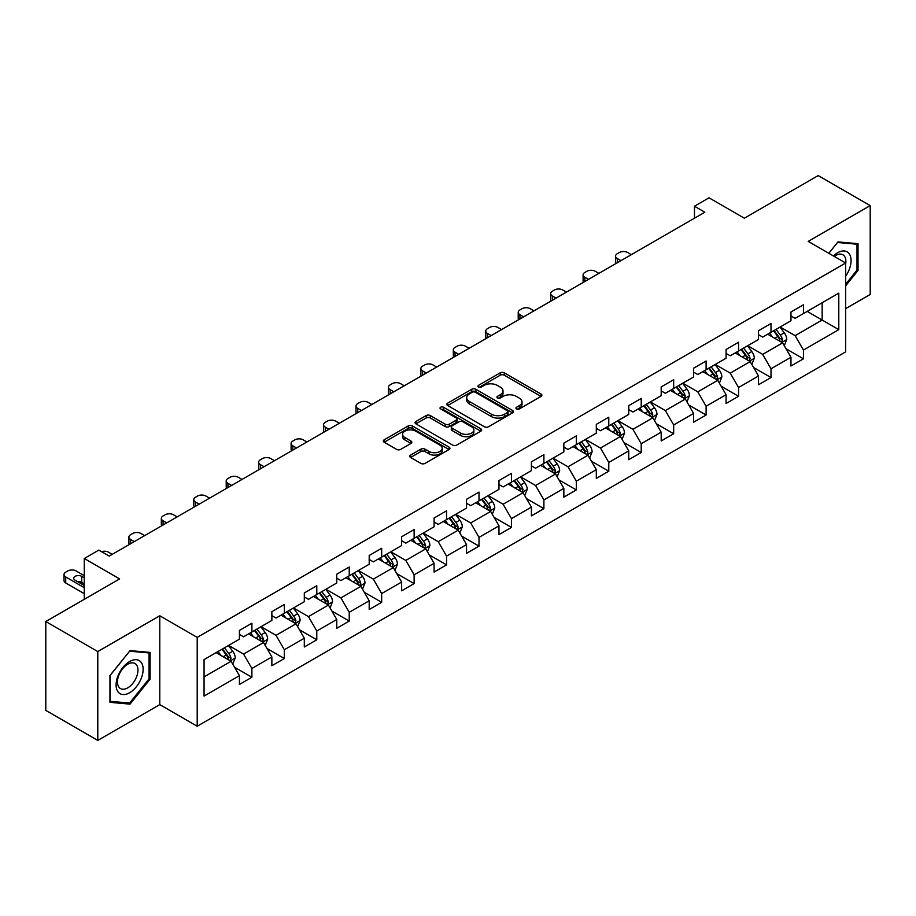 <?xml version="1.0" encoding="UTF-8"?>
<svg xmlns="http://www.w3.org/2000/svg" width="916" height="916" viewBox="0 0 916 916"><rect width="100%" height="100%" fill="white"/><g stroke="black" fill="none" stroke-linecap="round" stroke-linejoin="round"><path stroke-width="1.37" d="M516.498 408.925A2.015 1.168 0 0 0 519.361 408.925L541.047 396.399A2.885 1.672 0 0 0 541.894 395.22A2.885 1.672 0 0 0 541.047 394.04L504.304 372.835A2.885 1.672 0 0 0 500.216 372.835L478.53 385.35A2.015 1.168 0 0 0 477.934 386.174A2.015 1.168 0 0 0 478.53 386.999A2.015 1.168 0 0 0 481.392 386.999L484.198 385.384A9.24 5.336 0 0 1 497.262 385.384L500.319 387.147A9.24 5.336 0 0 1 503.021 390.926A9.24 5.336 0 0 1 500.319 394.693L497.514 396.319A2.015 1.168 0 0 0 496.919 397.143A2.015 1.168 0 0 0 497.514 397.968A2.015 1.168 0 0 0 500.376 397.968L503.182 396.342A9.24 5.336 0 0 1 516.246 396.342L519.303 398.116A9.24 5.336 0 0 1 522.017 401.884A9.24 5.336 0 0 1 519.303 405.651L516.498 407.276A2.015 1.168 0 0 0 515.903 408.101A2.015 1.168 0 0 0 516.498 408.925L516.498 407.276M410.597 455.092A2.885 1.672 0 0 0 409.761 456.271A2.885 1.672 0 0 0 410.597 457.45L420.913 463.404A2.885 1.672 0 0 0 424.99 463.404L449.08 449.493A2.885 1.672 0 0 0 449.928 448.325A2.885 1.672 0 0 0 449.08 447.145L412.337 425.929A2.885 1.672 0 0 0 408.25 425.929L384.17 439.829A2.885 1.672 0 0 0 383.323 441.008A2.885 1.672 0 0 0 384.17 442.188L396.617 449.378A2.885 1.672 0 0 0 400.704 449.378L411.009 443.424A2.885 1.672 0 0 0 411.856 442.245A2.885 1.672 0 0 0 411.009 441.065L404.838 437.505A7.717 4.454 0 0 1 402.571 434.356A7.717 4.454 0 0 1 407.345 430.234A7.717 4.454 0 0 1 415.761 431.196L439.943 445.165A7.717 4.454 0 0 1 442.21 448.325A7.717 4.454 0 0 1 437.436 452.435A7.717 4.454 0 0 1 429.02 451.474L424.99 449.149A2.885 1.672 0 0 0 420.913 449.149L410.597 455.092L410.597 457.45M845.663 308.635L870.2 294.46L870.2 205.608L818.206 175.586L744.376 218.214L709.018 197.81L694.465 206.214L704.862 212.214L109.233 556.092L98.836 550.092L84.272 558.497L84.272 599.327M97.794 651.551L97.794 740.414L159.773 704.622L159.773 615.77L97.794 651.551L45.8 621.54L119.63 578.912L84.272 558.497M159.773 615.77L197.203 637.387L845.663 263.007L845.663 351.858L197.203 726.239L197.203 637.387M870.2 205.608L808.221 241.389L845.663 263.007M484.392 426.753A2.885 1.672 0 0 0 488.48 426.753L512.571 412.841A2.885 1.672 0 0 0 513.418 411.662A2.885 1.672 0 0 0 512.571 410.483L475.828 389.277A2.885 1.672 0 0 0 471.74 389.277L447.649 403.177A2.885 1.672 0 0 0 446.802 404.357A2.885 1.672 0 0 0 447.649 405.536L484.392 426.753M441.42 409.36A2.015 1.168 0 0 1 443.47 409.647L443.47 407.242L480.82 428.814A2.885 1.672 0 0 1 481.667 429.993A2.885 1.672 0 0 1 480.82 431.173L456.74 445.073A2.885 1.672 0 0 1 452.653 445.073L415.91 423.868L426.215 417.959L426.215 415.555L415.91 421.509A2.885 1.672 0 0 0 415.062 422.688A2.885 1.672 0 0 0 415.91 423.868L415.91 421.509M426.215 417.959A2.885 1.672 0 0 1 430.302 417.959L430.302 415.555A2.885 1.672 0 0 0 426.215 415.555M430.302 415.555L445.199 424.154A2.885 1.672 0 0 0 449.287 424.154L456.122 420.215A2.885 1.672 0 0 0 456.97 419.036A2.885 1.672 0 0 0 456.122 417.856L440.607 408.891A2.015 1.168 0 0 1 440.024 408.067A2.015 1.168 0 0 1 441.26 406.99A2.015 1.168 0 0 1 443.47 407.242M97.794 740.414L45.8 710.392L45.8 621.54M234.53 667.226L251.9 677.256L251.9 668.485L271.869 656.955L271.869 665.726L284.349 658.524L284.349 649.753L304.307 638.223L304.307 646.994L316.787 639.792L316.787 631.021L336.756 619.491L336.756 628.262L349.236 621.059L349.236 612.289L369.194 600.77L369.194 609.529L381.674 602.327L381.674 593.557L401.643 582.038L401.643 590.797L414.124 583.595L414.124 574.824L434.081 563.306L434.081 572.065L446.561 564.863L446.561 556.104L466.53 544.573L466.53 553.333L479.011 546.131L479.011 537.371L498.968 525.841L498.968 534.601L511.449 527.398L511.449 518.639L531.417 507.109L531.417 515.88L543.898 508.666L543.898 499.907L563.855 488.377L563.855 497.148L576.336 489.934L576.336 481.175L596.305 469.645L596.305 478.415L608.785 471.213L608.785 462.443L628.742 450.912L628.742 459.683L641.223 452.481L641.223 443.71L661.192 432.18L661.192 440.951L673.672 433.749L673.672 424.978L693.63 413.46L693.63 422.219L706.11 415.017L706.11 406.246L726.079 394.727L726.079 403.487L738.559 396.285L738.559 387.514L758.517 375.995L758.517 384.754L770.997 377.552L770.997 368.782L790.966 357.263L790.966 366.022L803.447 358.82L803.447 350.061L838.793 329.645L838.793 293.143L822.156 302.749L822.156 320.039L838.793 329.645M251.9 677.256L239.419 684.458L239.419 675.687L204.062 696.103L204.062 659.6L239.419 639.185L239.419 630.426L251.9 623.223L251.9 631.983L271.869 620.453L271.869 611.693L284.349 604.491L284.349 613.251L304.307 601.72L304.307 592.961L316.787 585.759L316.787 594.518L336.756 583L336.756 574.229L349.236 567.027L349.236 575.786L369.194 564.267L369.194 555.497L381.674 548.295L381.674 557.054L401.643 545.535L401.643 536.765L414.124 529.562L414.124 538.333L434.081 526.803L434.081 518.032L446.561 510.83L446.561 519.601L466.53 508.071L466.53 499.3L479.011 492.098L479.011 500.869L498.968 489.339L498.968 480.568L511.449 473.366L511.449 482.137L531.417 470.606L531.417 461.847L543.898 454.634L543.898 463.404L563.855 451.874L563.855 443.115L576.336 435.901L576.336 444.672L596.305 433.142L596.305 424.383L608.785 417.181L608.785 425.94L628.742 414.41L628.742 405.651L641.223 398.449L641.223 407.208L661.192 395.678L661.192 386.918L673.672 379.716L673.672 388.476L693.63 376.957L693.63 368.186L706.11 360.984L706.11 369.743L726.079 358.225L726.079 349.454L738.559 342.252L738.559 351.011L758.517 339.493L758.517 330.722L770.997 323.52L770.997 332.29L790.966 320.76L790.966 311.99L803.447 304.788L803.447 313.558L838.793 293.143M248.568 633.906L263.545 642.551L243.576 654.081L228.611 645.437M239.419 634.387L243.576 636.792L251.9 631.983M243.576 654.081L251.9 668.485M263.545 642.551L271.869 656.955M281.017 615.174L295.994 623.819L276.025 635.349L261.049 626.704M271.869 615.655L276.025 618.06L284.349 613.251M276.025 635.349L284.349 649.753M295.994 623.819L304.307 638.223M313.455 596.442L328.432 605.087L308.463 616.617L293.498 607.972M304.307 596.923L308.463 599.327L316.787 594.518M308.463 616.617L316.787 631.021M328.432 605.087L336.756 619.491M345.905 577.71L360.881 586.355L340.912 597.885L325.936 589.24M336.756 578.191L340.912 580.595L349.236 575.786M340.912 597.885L349.236 612.289M360.881 586.355L369.194 600.77M378.342 558.978L393.319 567.622L373.35 579.152L358.385 570.508M369.194 559.458L373.35 561.863L381.674 557.054M373.35 579.152L381.674 593.557M393.319 567.622L401.643 582.038M410.792 540.245L425.768 548.89L405.799 560.42L390.823 551.775M401.643 540.726L405.799 543.131L414.124 538.333M405.799 560.42L414.124 574.824M425.768 548.89L434.081 563.306M443.23 521.513L458.206 530.158L438.237 541.688L423.272 533.043M434.081 521.994L438.237 524.399L446.561 519.601M438.237 541.688L446.561 556.104M458.206 530.158L466.53 544.573M475.679 502.781L490.655 511.437L470.687 522.956L455.71 514.311M466.53 503.262L470.687 505.666L479.011 500.869M470.687 522.956L479.011 537.371M490.655 511.437L498.968 525.841M508.117 484.06L523.093 492.705L503.124 504.224L488.159 495.579M498.968 484.541L503.124 486.934L511.449 482.137M503.124 504.224L511.449 518.639M523.093 492.705L531.417 507.109M540.566 465.328L555.543 473.973L535.574 485.491L520.597 476.847M531.417 465.809L535.574 468.202L543.898 463.404M535.574 485.491L543.898 499.907M555.543 473.973L563.855 488.377M573.004 446.596L587.98 455.241L568.012 466.771L553.046 458.115M563.855 447.077L568.012 449.47L576.336 444.672M568.012 466.771L576.336 481.175M587.98 455.241L596.305 469.645M605.453 427.864L620.43 436.508L600.461 448.038L585.484 439.394M596.305 428.345L600.461 430.749L608.785 425.94M600.461 448.038L608.785 462.443M620.43 436.508L628.742 450.912M637.891 409.131L652.868 417.776L632.899 429.306L617.934 420.662M628.742 409.612L632.899 412.017L641.223 407.208M632.899 429.306L641.223 443.71M652.868 417.776L661.192 432.18M670.34 390.399L685.317 399.044L665.348 410.574L650.371 401.929M661.192 390.88L665.348 393.285L673.672 388.476M665.348 410.574L673.672 424.978M685.317 399.044L693.63 413.46M702.778 371.667L717.755 380.312L697.786 391.842L682.821 383.197M693.63 372.148L697.786 374.552L706.11 369.743M697.786 391.842L706.11 406.246M717.755 380.312L726.079 394.727M735.227 352.935L750.204 361.58L730.235 373.11L715.259 364.465M726.079 353.416L730.235 355.82L738.559 351.011M730.235 373.11L738.559 387.514M750.204 361.58L758.517 375.995M767.665 334.203L782.642 342.847L762.673 354.377L747.708 345.733M758.517 334.684L762.673 337.088L770.997 332.29M762.673 354.377L770.997 368.782M782.642 342.847L790.966 357.263M807.179 311.394L822.156 320.039L795.122 335.645L780.146 327.001M790.966 315.951L795.122 318.356L803.447 313.558M795.122 335.645L803.447 350.061M159.773 704.622L197.203 726.239M694.465 206.214L694.465 218.214M204.062 676.89L231.107 661.283L216.13 652.639M231.107 661.283L239.419 675.687M786.077 348.79L803.447 358.82M753.628 367.522L770.997 377.552M721.19 386.254L738.559 396.285M688.74 404.986L706.11 415.017M656.303 423.719L673.672 433.749M623.853 442.451L641.223 452.481M591.415 461.183L608.785 471.213M558.966 479.915L576.336 489.934M526.528 498.647L543.898 508.666M494.079 517.38L511.449 527.398M461.641 536.112L479.011 546.131M429.192 554.833L446.561 564.863M396.754 573.565L414.124 583.595M364.305 592.297L381.674 602.327M331.867 611.029L349.236 621.059M299.418 629.761L316.787 639.792M266.98 648.494L284.349 658.524M845.663 285.838L858.029 270.438L858.029 243.679L837.968 241.893L828.808 253.274M109.954 702.332L130.026 704.129L150.098 679.168L150.098 652.41L130.026 650.612L109.954 675.573L109.954 702.332M856.998 269.842L858.029 270.438M149.056 678.561L150.098 679.168M127.908 702.904L130.026 704.129M517.311 409.212L519.303 408.055A9.24 5.336 0 0 0 522.017 404.288L522.017 401.884M503.021 390.926L503.021 393.319A9.24 5.336 0 0 1 500.319 397.097L498.327 398.254M541.013 396.422L504.304 375.228A2.885 1.672 0 0 0 500.216 375.228L479.331 387.285M512.525 412.864L475.828 391.67A2.885 1.672 0 0 0 471.74 391.67L447.695 405.559M507.464 412.486A2.015 1.168 0 0 0 508.059 411.662A2.015 1.168 0 0 0 507.464 410.837L475.209 392.22A2.015 1.168 0 0 0 472.358 392.22L469.393 393.926A9.24 5.336 0 0 0 466.691 397.704A9.24 5.336 0 0 0 469.393 401.471L491.445 414.204A9.24 5.336 0 0 0 504.51 414.204L507.464 412.486L507.464 414.891A2.015 1.168 0 0 0 508.059 414.066L508.059 411.662M466.691 397.704L466.691 400.097A9.24 5.336 0 0 0 469.393 403.876L469.393 401.471M507.464 414.891L504.51 416.597A9.24 5.336 0 0 1 491.445 416.597L469.393 403.876M430.302 417.959L445.199 426.558A2.885 1.672 0 0 0 449.287 426.558L456.122 422.608A2.885 1.672 0 0 0 456.97 421.429L456.97 419.036M443.47 409.647L480.785 431.196M460.668 433.085A7.717 4.454 0 0 0 469.084 434.058A7.717 4.454 0 0 0 473.847 429.936A7.717 4.454 0 0 0 471.591 426.776L463.061 421.864A2.885 1.672 0 0 0 458.985 421.864L452.149 425.803A2.885 1.672 0 0 0 451.302 426.982A2.885 1.672 0 0 0 452.149 428.161L460.668 433.085L460.668 435.489A7.717 4.454 0 0 0 469.084 436.451A7.717 4.454 0 0 0 473.847 432.329L473.847 429.936M451.302 426.982L451.302 429.386A2.885 1.672 0 0 0 452.149 430.566L452.149 428.161M460.668 435.489L452.149 430.566M442.21 448.325L442.21 450.718A7.717 4.454 0 0 1 437.436 454.84A7.717 4.454 0 0 1 429.02 453.878L424.99 451.542A2.885 1.672 0 0 0 420.913 451.542L410.643 457.473M402.571 434.356L402.571 436.749A7.717 4.454 0 0 0 404.838 439.909L404.838 437.505M410.975 443.447L404.838 439.909M449.046 449.516L412.337 428.333A2.885 1.672 0 0 0 408.25 428.333L384.205 442.21M784.291 345.698L786.764 339.47A7.797 4.5 -120 0 0 784.279 332.829L779.985 327.104M620.945 260.659L617.269 258.541A5.885 3.401 0 0 1 615.541 256.137A5.885 3.401 0 0 1 617.269 253.732L619.342 252.53A5.885 3.401 0 0 1 627.666 252.53L631.342 254.659M772.497 336.996L769.577 333.103M616.033 263.499A5.885 3.401 180 0 1 615.541 262.136L615.541 256.137M781.44 342.16L782.55 339.802A7.797 4.5 -120 0 0 780.317 335.107L776.035 329.382M774.077 330.504L778.84 336.859A3.973 2.29 60 0 1 779.562 338.073L782.55 339.802M773.539 330.825L777.821 336.55A7.797 4.5 60 0 1 780.054 341.233M845.663 276.208A19.122 11.038 120 0 0 849.258 269.453A19.122 11.038 120 0 0 848.067 252.53A19.122 11.038 120 0 0 833.411 255.93M855.704 243.473L856.998 244.217L856.998 270.14L845.663 284.246M828.854 253.297L837.545 242.477L856.998 244.217M845.663 264.014A14.473 8.358 120 0 0 842.892 254.774A14.473 8.358 120 0 0 834.247 256.411M129.614 692.736A19.122 11.038 120 0 0 143.136 669.321A19.122 11.038 120 0 0 129.614 661.524A19.122 11.038 120 0 0 116.092 684.939A19.122 11.038 120 0 0 129.614 692.736M127.713 687.859A14.473 8.358 120 0 0 137.171 675.103A14.473 8.358 120 0 0 134.95 663.505A14.473 8.358 120 0 0 127.713 664.215A14.473 8.358 120 0 0 118.256 676.97A14.473 8.358 120 0 0 120.477 688.569A14.473 8.358 120 0 0 127.713 687.859M110.172 675.39L129.614 651.207L149.056 652.936L149.056 678.87L129.614 703.053L110.172 701.324L110.172 675.39M147.774 652.192L149.056 652.936M751.841 364.431L754.315 358.202A7.797 4.5 -120 0 0 751.83 351.561L747.536 345.824M588.507 279.391L584.82 277.273A5.885 3.401 0 0 1 583.103 274.869A5.885 3.401 0 0 1 584.82 272.464L586.904 271.262A5.885 3.401 0 0 1 595.217 271.262L598.904 273.392M740.059 355.729L737.14 351.836M583.595 282.231A5.885 3.401 180 0 1 583.103 280.869L583.103 274.869M748.99 360.881L750.112 358.534A7.797 4.5 -120 0 0 747.88 353.839L743.586 348.114M741.628 349.236L746.391 355.591A3.973 2.29 60 0 1 747.113 356.805L750.112 358.534M741.09 349.557L745.384 355.282A7.797 4.5 60 0 1 747.616 359.965M719.404 383.163L721.877 376.923A7.797 4.5 -120 0 0 719.392 370.293L715.098 364.557M556.058 298.124L552.382 296.005A5.885 3.401 0 0 1 550.653 293.601A5.885 3.401 0 0 1 552.382 291.196L554.455 289.994A5.885 3.401 0 0 1 562.779 289.994L566.454 292.124M707.61 374.461L704.69 370.568M551.146 300.963A5.885 3.401 180 0 1 550.653 299.601L550.653 293.601M716.552 379.613L717.663 377.255A7.797 4.5 -120 0 0 715.43 372.572L711.148 366.847M709.19 367.969L713.953 374.323A3.973 2.29 60 0 1 714.675 375.537L717.663 377.255M708.652 368.278L712.934 374.014A7.797 4.5 60 0 1 715.167 378.697M686.954 401.895L689.427 395.655A7.797 4.5 -120 0 0 686.943 389.025L682.649 383.289M523.62 316.856L519.933 314.726A5.885 3.401 0 0 1 518.216 312.333A5.885 3.401 0 0 1 519.933 309.929L522.017 308.726A5.885 3.401 0 0 1 530.33 308.726L534.017 310.856M675.172 393.193L672.252 389.3M518.708 319.695A5.885 3.401 180 0 1 518.216 318.333L518.216 312.333M684.103 398.345L685.225 395.987A7.797 4.5 -120 0 0 682.993 391.304L678.699 385.579M676.741 386.701L681.504 393.056A3.973 2.29 60 0 1 682.225 394.258L685.225 395.987M676.203 387.01L680.496 392.746A7.797 4.5 60 0 1 682.729 397.43M654.516 420.627L656.99 414.387A7.797 4.5 -120 0 0 654.505 407.757L650.211 402.021M491.171 335.588L487.495 333.458A5.885 3.401 0 0 1 485.766 331.065A5.885 3.401 0 0 1 487.495 328.661L489.568 327.459A5.885 3.401 0 0 1 497.892 327.459L501.567 329.588M642.723 411.914L639.803 408.021M486.259 338.428A5.885 3.401 180 0 1 485.766 337.065L485.766 331.065M651.665 417.078L652.776 414.719A7.797 4.5 -120 0 0 650.543 410.036L646.261 404.3M644.303 405.433L649.066 411.788A3.973 2.29 60 0 1 649.788 412.99L652.776 414.719M643.765 405.742L648.047 411.479A7.797 4.5 60 0 1 650.28 416.162M622.067 439.348L624.54 433.119A7.797 4.5 -120 0 0 622.056 426.49L617.762 420.753M458.733 354.32L455.046 352.191A5.885 3.401 0 0 1 453.328 349.798A5.885 3.401 0 0 1 455.046 347.393L457.13 346.191A5.885 3.401 0 0 1 465.442 346.191L469.129 348.309M610.285 430.646L607.365 426.753M453.821 357.16A5.885 3.401 180 0 1 453.328 355.797L453.328 349.798M619.216 435.81L620.338 433.451A7.797 4.5 -120 0 0 618.105 428.768L613.812 423.032M611.854 424.165L616.617 430.52A3.973 2.29 60 0 1 617.338 431.722L620.338 433.451M611.315 424.474L615.609 430.211A7.797 4.5 60 0 1 617.842 434.894M589.629 458.08L592.102 451.851A7.797 4.5 -120 0 0 589.618 445.21L585.324 439.485M426.284 373.052L422.608 370.923A5.885 3.401 0 0 1 420.879 368.518A5.885 3.401 0 0 1 422.608 366.125L424.68 364.923A5.885 3.401 0 0 1 433.005 364.923L436.68 367.041M577.836 449.378L574.916 445.485M421.371 375.881A5.885 3.401 180 0 1 420.879 374.53L420.879 368.518M586.778 454.542L587.889 452.183A7.797 4.5 -120 0 0 585.656 447.5L581.374 441.764M579.416 442.897L584.179 449.252A3.973 2.29 60 0 1 584.9 450.454L587.889 452.183M578.878 443.207L583.16 448.943A7.797 4.5 60 0 1 585.393 453.626M557.18 476.812L559.653 470.584A7.797 4.5 -120 0 0 557.168 463.943L552.875 458.218M393.834 391.785L390.159 389.655A5.885 3.401 0 0 1 388.441 387.25A5.885 3.401 0 0 1 390.159 384.857L392.243 383.655A5.885 3.401 0 0 1 400.555 383.655L404.242 385.773M545.398 468.11L542.478 464.217M388.922 394.613A5.885 3.401 180 0 1 388.441 393.262L388.441 387.25M554.329 473.274L555.451 470.916A7.797 4.5 -120 0 0 553.218 466.233L548.924 460.496M546.966 461.63L551.73 467.984A3.973 2.29 60 0 1 552.451 469.187L555.451 470.916M546.428 461.939L550.722 467.664A7.797 4.5 60 0 1 552.955 472.358M524.742 495.545L527.215 489.316A7.797 4.5 -120 0 0 524.731 482.675L520.437 476.95M361.396 410.517L357.721 408.387A5.885 3.401 0 0 1 355.992 405.983A5.885 3.401 0 0 1 357.721 403.59L359.793 402.387A5.885 3.401 0 0 1 368.118 402.387L371.793 404.506M512.949 486.843L510.029 482.95M356.484 413.345A5.885 3.401 180 0 1 355.992 411.994L355.992 405.983M521.891 492.007L523.002 489.648A7.797 4.5 -120 0 0 520.769 484.953L516.487 479.228M514.529 480.35L519.292 486.717A3.973 2.29 60 0 1 520.013 487.919L523.002 489.648M513.99 480.671L518.273 486.396A7.797 4.5 60 0 1 520.506 491.09M492.293 514.277L494.766 508.048A7.797 4.5 -120 0 0 492.281 501.407L487.988 495.682M328.947 429.238L325.272 427.119A5.885 3.401 0 0 1 323.554 424.715A5.885 3.401 0 0 1 325.272 422.31L327.356 421.12A5.885 3.401 0 0 1 335.668 421.12L339.355 423.238M480.511 505.575L477.591 501.682M324.035 432.077A5.885 3.401 180 0 1 323.554 430.715L323.554 424.715M489.442 510.739L490.564 508.38A7.797 4.5 -120 0 0 488.331 503.685L484.037 497.96M482.079 499.083L486.843 505.449A3.973 2.29 60 0 1 487.564 506.651L490.564 508.38M481.541 499.403L485.835 505.128A7.797 4.5 60 0 1 488.068 509.823M459.855 533.009L462.328 526.78A7.797 4.5 -120 0 0 459.832 520.139L455.55 514.414M296.509 447.97L292.834 445.852A5.885 3.401 0 0 1 291.105 443.447A5.885 3.401 0 0 1 292.834 441.043L294.906 439.84A5.885 3.401 0 0 1 303.23 439.84L306.906 441.97M448.061 524.307L445.142 520.414M291.597 450.809A5.885 3.401 180 0 1 291.105 449.447L291.105 443.447M457.004 529.471L458.115 527.112A7.797 4.5 -120 0 0 455.882 522.418L451.599 516.693M449.642 517.815L454.405 524.17A3.973 2.29 60 0 1 455.126 525.383L458.115 527.112M449.103 518.135L453.386 523.86A7.797 4.5 60 0 1 455.618 528.555M427.406 551.741L429.879 545.512A7.797 4.5 -120 0 0 427.394 538.871L423.1 533.146M264.06 466.702L260.384 464.584A5.885 3.401 0 0 1 258.667 462.179A5.885 3.401 0 0 1 260.384 459.775L262.468 458.572A5.885 3.401 0 0 1 270.781 458.572L274.468 460.702M415.624 543.039L412.704 539.146M259.148 469.542A5.885 3.401 180 0 1 258.667 468.179L258.667 462.179M424.555 548.203L425.677 545.844A7.797 4.5 -120 0 0 423.444 541.15L419.15 535.425M417.192 536.547L421.955 542.902A3.973 2.29 60 0 1 422.677 544.115L425.677 545.844M416.654 536.868L420.948 542.593A7.797 4.5 60 0 1 423.181 547.276M394.968 570.473L397.441 564.245A7.797 4.5 -120 0 0 394.945 557.604L390.663 551.867M231.622 485.434L227.947 483.316A5.885 3.401 0 0 1 226.218 480.911A5.885 3.401 0 0 1 227.947 478.507L230.019 477.305A5.885 3.401 0 0 1 238.343 477.305L242.019 479.434M383.174 561.771L380.255 557.878M226.71 488.274A5.885 3.401 180 0 1 226.218 486.911L226.218 480.911M392.117 566.924L393.227 564.577A7.797 4.5 -120 0 0 390.995 559.882L386.701 554.157M384.754 555.279L389.518 561.634A3.973 2.29 60 0 1 390.239 562.848L393.227 564.577M384.216 555.6L388.499 561.325A7.797 4.5 60 0 1 390.731 566.008M362.518 589.206L364.992 582.965A7.797 4.5 -120 0 0 362.507 576.336L358.213 570.599M199.173 504.166L195.497 502.048A5.885 3.401 0 0 1 193.78 499.644A5.885 3.401 0 0 1 195.497 497.239L197.581 496.037A5.885 3.401 0 0 1 205.894 496.037L209.581 498.167M350.736 580.504L347.817 576.611M194.261 507.006A5.885 3.401 180 0 1 193.78 505.643L193.78 499.644M359.667 585.656L360.79 583.297A7.797 4.5 -120 0 0 358.557 578.614L354.263 572.889M352.305 574.011L357.068 580.366A3.973 2.29 60 0 1 357.79 581.58L360.79 583.297M351.767 574.321L356.061 580.057A7.797 4.5 60 0 1 358.293 584.74M330.081 607.938L332.554 601.697A7.797 4.5 -120 0 0 330.058 595.068L325.775 589.332M166.735 522.899L163.059 520.769A5.885 3.401 0 0 1 161.331 518.376A5.885 3.401 0 0 1 163.059 515.971L165.132 514.769A5.885 3.401 0 0 1 173.456 514.769L177.131 516.899M318.287 599.236L315.367 595.343M161.823 525.738A5.885 3.401 180 0 1 161.331 524.376L161.331 518.376M327.23 604.388L328.34 602.03A7.797 4.5 -120 0 0 326.107 597.347L321.814 591.61M319.867 592.744L324.63 599.098A3.973 2.29 60 0 1 325.352 600.301L328.34 602.03M319.329 593.053L323.611 598.789A7.797 4.5 60 0 1 325.844 603.472M297.631 626.67L300.105 620.43A7.797 4.5 -120 0 0 297.62 613.8L293.326 608.064M134.286 541.631L130.61 539.501A5.885 3.401 0 0 1 128.893 537.108A5.885 3.401 0 0 1 130.61 534.704L132.694 533.501A5.885 3.401 0 0 1 141.007 533.501L144.694 535.631M285.849 617.957L282.93 614.063M129.374 544.47A5.885 3.401 180 0 1 128.893 543.108L128.893 537.108M294.78 623.12L295.902 620.762A7.797 4.5 -120 0 0 293.67 616.079L289.376 610.342M287.418 611.476L292.181 617.831A3.973 2.29 60 0 1 292.902 619.033L295.902 620.762M286.88 611.785L291.173 617.521A7.797 4.5 60 0 1 293.406 622.204M265.193 645.391L267.667 639.162A7.797 4.5 -120 0 0 265.171 632.521L260.888 626.796M101.55 551.661A5.885 3.401 0 0 1 108.569 552.234L112.244 554.352M253.4 636.689L250.48 632.796M262.342 641.853L263.453 639.494A7.797 4.5 -120 0 0 261.22 634.811L256.927 629.074M254.98 630.208L259.743 636.563A3.973 2.29 60 0 1 260.465 637.765L263.453 639.494M254.442 630.517L258.724 636.254A7.797 4.5 60 0 1 260.957 640.937M232.744 664.123L235.217 657.894A7.797 4.5 -120 0 0 232.733 651.253L228.439 645.528M84.272 587.683L65.723 576.966A5.885 3.401 0 0 1 64.005 574.561A5.885 3.401 0 0 1 65.723 572.168L67.807 570.966A5.885 3.401 0 0 1 76.12 570.966L84.272 575.672M220.962 655.421L218.042 651.528M84.272 593.683L65.723 582.965A5.885 3.401 180 0 1 64.005 580.572L64.005 574.561M84.272 583.836L81.742 582.37A4.706 2.714 0 0 0 77.528 581.626M229.893 660.585L231.015 658.226A7.797 4.5 -120 0 0 228.782 653.543L224.489 647.807M222.531 648.94L227.294 655.295A3.973 2.29 60 0 1 228.015 656.497L231.015 658.226M221.993 649.249L226.286 654.974A7.797 4.5 60 0 1 228.519 659.669M84.272 577.836L81.742 576.37A4.706 2.714 0 0 0 76.612 575.775A4.706 2.714 0 0 0 73.704 578.282A4.706 2.714 0 0 0 75.078 580.206L84.272 585.519M519.303 408.055L519.303 405.651M497.514 397.968L497.514 396.319M500.319 397.097L500.319 394.693M478.53 386.999L478.53 385.35M500.216 375.228L500.216 372.835M504.304 375.228L504.304 372.835M541.047 396.399L541.047 394.04M447.649 405.536L447.649 403.177M471.74 391.67L471.74 389.277M475.828 391.67L475.828 389.277M512.571 412.841L512.571 410.483M491.445 416.597L491.445 414.204M504.51 416.597L504.51 414.204M445.199 426.558L445.199 424.154M449.287 426.558L449.287 424.154M456.122 422.608L456.122 420.215M480.82 431.173L480.82 428.814M420.913 451.542L420.913 449.149M424.99 451.542L424.99 449.149M429.02 453.878L429.02 451.474M411.009 443.424L411.009 441.065M384.17 442.188L384.17 439.829M408.25 428.333L408.25 425.929M412.337 428.333L412.337 425.929M449.08 449.493L449.08 447.145M617.269 258.541L617.269 262.789M781.875 342.412L786.707 339.618M780.317 335.107L784.279 332.829M774.776 338.313L777.821 336.55M584.82 277.273L584.82 281.521M749.425 361.133L754.269 358.351M747.88 353.839L751.83 351.561M742.338 357.045L745.384 355.282M552.382 296.005L552.382 300.253M716.988 379.865L721.819 377.083M715.43 372.572L719.392 370.293M709.889 375.778L712.934 374.014M519.933 314.726L519.933 318.986M684.538 398.597L689.382 395.804M682.993 391.304L686.943 389.025M677.451 394.498L680.496 392.746M487.495 333.458L487.495 337.706M652.1 417.33L656.932 414.536M650.543 410.036L654.505 407.757M645.001 413.231L648.047 411.479M455.046 352.191L455.046 356.439M619.651 436.062L624.494 433.268M618.105 428.768L622.056 426.49M612.564 431.963L615.609 430.211M422.608 370.923L422.608 375.171M587.213 454.794L592.045 452M585.656 447.5L589.618 445.21M580.114 450.695L583.16 448.943M390.159 389.655L390.159 393.903M554.764 473.526L559.607 470.732M553.218 466.233L557.168 463.943M547.676 469.427L550.722 467.664M357.721 408.387L357.721 412.635M522.326 492.258L527.158 489.465M520.769 484.953L524.731 482.675M515.227 488.159L518.273 486.396M325.272 427.119L325.272 431.367M489.877 510.991L494.72 508.197M488.331 503.685L492.281 501.407M482.789 506.892L485.835 505.128M292.834 445.852L292.834 450.1M457.439 529.723L462.271 526.929M455.882 522.418L459.832 520.139M450.34 525.624L453.386 523.86M260.384 464.584L260.384 468.832M424.99 548.455L429.833 545.661M423.444 541.15L427.394 538.871M417.902 544.356L420.948 542.593M227.947 483.316L227.947 487.564M392.552 567.176L397.384 564.393M390.995 559.882L394.945 557.604M385.453 563.088L388.499 561.325M195.497 502.048L195.497 506.296M360.103 585.908L364.946 583.126M358.557 578.614L362.507 576.336M353.015 581.82L356.061 580.057M163.059 520.769L163.059 525.028M327.665 604.64L332.497 601.846M326.107 597.347L330.058 595.068M320.566 600.541L323.611 598.789M130.61 539.501L130.61 543.749M295.215 623.372L300.059 620.579M293.67 616.079L297.62 613.8M288.128 619.273L291.173 617.521M262.778 642.105L267.609 639.311M261.22 634.811L265.171 632.521M255.679 638.005L258.724 636.254M65.723 576.966L65.723 582.965M230.328 660.837L235.172 658.043M228.782 653.543L232.733 651.253M223.241 656.738L226.286 654.974M81.742 582.37L81.742 576.37"/></g></svg>
